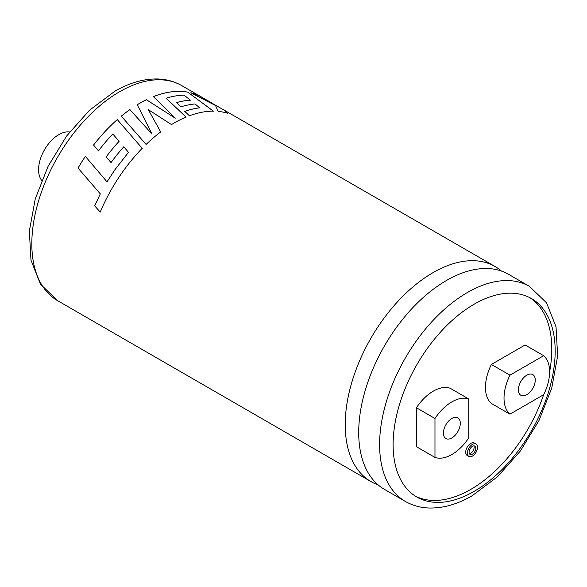 <?xml version="1.0" encoding="UTF-8"?>
<svg xmlns="http://www.w3.org/2000/svg" width="587" height="587" viewBox="0 0 587 587"><rect width="100%" height="100%" fill="white"/><g stroke="black" fill="none" stroke-linecap="round" stroke-linejoin="round"><path stroke-width="0.88" d="M378.043 484.811A124.15 71.68 -60 0 1 370.918 481.553A124.15 71.68 -60 0 1 351.892 382.071A124.15 71.68 -60 0 1 432.993 272.662A124.15 71.68 -60 0 1 495.068 266.513A124.15 71.68 -60 0 1 501.452 271.055M41.714 180.407A28.653 16.539 -60 0 1 41.09 156.971A28.653 16.539 -60 0 1 58.839 134.621A28.653 16.539 -60 0 1 69.662 131.994M473.841 445.871A4.777 2.759 -60 0 1 470.767 453.149A4.777 2.759 -60 0 1 469.373 453.612M472.454 454.125A4.777 2.759 120 0 0 475.573 449.921A4.777 2.759 120 0 0 474.839 446.091A4.777 2.759 120 0 0 472.454 446.333A4.777 2.759 120 0 0 469.336 450.537A4.777 2.759 120 0 0 470.062 454.367A4.777 2.759 120 0 0 472.454 454.125M472.454 444.381A7.161 4.138 120 0 0 467.773 450.691A7.161 4.138 120 0 0 468.874 456.429A7.161 4.138 120 0 0 472.454 456.077A7.161 4.138 120 0 0 477.128 449.767A7.161 4.138 120 0 0 476.035 444.029A7.161 4.138 120 0 0 472.454 444.381M476.035 444.029L474.347 443.053A7.161 4.138 120 0 0 470.767 443.405A7.161 4.138 120 0 0 466.085 449.715A7.161 4.138 120 0 0 467.186 455.453L468.874 456.429M85.372 156.399A124.106 71.651 -60 0 0 78.056 168.08L78.027 168.065A124.15 71.68 -60 0 1 85.357 156.377L107.017 181.838L115.052 169.518L128.487 152.349L123.784 146.765A124.15 71.68 -60 0 0 111.038 162.599L106.196 156.898A124.15 71.68 -60 0 1 119.088 141.291L112.799 133.968A124.15 71.68 -60 0 0 98.506 150.852L93.546 145.04A124.15 71.68 -60 0 1 117.283 119.572L142.208 148.313A124.15 71.68 -60 0 0 120.122 175.506A124.15 71.68 -60 0 0 100.208 212.083L94.639 205.824L100.238 212.09M100.311 193.908L94.639 205.824L100.333 193.915L78.027 168.065M171.492 124.583A124.15 71.68 -60 0 1 173.965 123.116A124.15 71.68 -60 0 1 186.064 117.099L166.128 98.212A124.15 71.68 -60 0 1 184.039 95.131L190.364 100.15A124.15 71.68 -60 0 0 176.467 102.6L181.053 106.783A124.15 71.68 -60 0 1 195.045 103.943L199.705 107.81A124.15 71.68 -60 0 0 184.736 111.347L189.44 115.771A124.15 71.68 -60 0 1 213.404 111.148L187.649 92.086A124.15 71.68 -60 0 0 159.407 94.5A124.15 71.68 -60 0 0 153.412 96.613L175.242 118.2L146.405 99.709A124.15 71.68 -60 0 0 139.655 103.305A124.15 71.68 -60 0 0 137.27 104.721L151.894 133.946L129.896 109.571A124.15 71.68 -60 0 0 121.296 116.145L146.097 144.453A124.15 71.68 -60 0 1 160.706 131.936L148.298 109.637L171.492 124.583M405.316 501.408L384.426 489.353A124.15 71.68 -60 0 1 365.393 389.863A124.15 71.68 -60 0 1 446.502 280.461A124.15 71.68 -60 0 1 508.577 274.312L529.459 286.375A124.15 71.68 -60 0 0 467.391 292.524A124.15 71.68 -60 0 0 386.283 401.926A124.15 71.68 -60 0 0 405.316 501.408C412.492 505.51 420.395 507.711 429.016 508.019C443.06 508.364 457.442 504.27 472.161 495.736L497.512 476.761L520.368 450.999L538.954 420.593L551.751 388.044L557.65 355.986L556.028 326.871L546.578 302.877L529.459 286.375M451.858 437.946A11.938 6.89 120 0 0 459.658 427.424A11.938 6.89 120 0 0 457.823 417.863A11.938 6.89 120 0 0 451.858 418.45A11.938 6.89 120 0 0 444.058 428.972A11.938 6.89 120 0 0 445.885 438.54A11.938 6.89 120 0 0 451.858 437.946M526.81 394.669A11.938 6.89 120 0 0 534.61 384.147A11.938 6.89 120 0 0 532.783 374.587A11.938 6.89 120 0 0 526.81 375.174A11.938 6.89 120 0 0 519.018 385.696A11.938 6.89 120 0 0 520.845 395.264A11.938 6.89 120 0 0 526.81 394.669M434.974 457.42L416.403 446.7L416.403 407.752A38.199 22.057 -60 0 1 433.287 391.162A38.199 22.057 -60 0 1 450.17 388.256L468.742 398.977A38.199 22.057 120 0 0 451.858 401.882A38.199 22.057 120 0 0 434.974 418.472L434.974 457.42A38.199 22.057 -60 0 0 468.742 437.924L468.742 398.977M474.142 491.363A114.604 66.162 120 0 0 549.006 390.377A114.604 66.162 120 0 0 531.44 298.541A114.604 66.162 120 0 0 474.142 304.22A114.604 66.162 120 0 0 399.277 405.206A114.604 66.162 120 0 0 416.843 497.035A114.604 66.162 120 0 0 474.142 491.363M415.178 496.022A114.604 66.162 120 0 0 470.767 489.411A114.604 66.162 120 0 0 543.635 394.706M549.601 371.953A114.604 66.162 120 0 0 529.731 297.609M509.949 414.158L491.378 403.43A38.199 22.057 -60 0 1 491.378 364.446L509.949 375.166A38.199 22.057 120 0 0 509.949 414.158L543.679 394.684A38.199 22.057 -60 0 0 543.679 355.693L509.949 375.166M543.679 355.693L525.108 344.973L491.378 364.446M416.403 407.752L434.974 418.472M219.215 107.311L198.912 95.674A124.15 71.68 -60 0 0 190.812 92.761L215.51 105.521L218.159 111.383A124.15 71.68 -60 0 1 227.521 113.247L223.911 110.018M224.66 110.393L235.358 116.586A124.15 71.68 -60 0 1 236.04 116.967L495.068 266.513M227.463 113.225L224.63 110.437L198.912 95.674M191.01 92.856A124.106 71.651 -60 0 1 198.89 95.71M160.706 131.972L148.298 109.637M186.057 117.143L166.128 98.212M176.504 102.63A124.106 71.651 -60 0 1 190.349 100.194L190.364 100.15M184.766 111.376A124.106 71.651 -60 0 1 199.69 107.854L199.705 107.81M213.389 111.192L187.649 92.086M153.442 96.642A124.106 71.651 -60 0 1 159.4 94.544A124.106 71.651 -60 0 1 187.635 92.13M137.285 104.75A124.106 71.651 -60 0 1 146.405 99.753L175.242 118.2M121.318 116.175A124.106 71.651 -60 0 1 129.903 109.608L151.894 133.946M128.487 152.349L115.074 169.54L107.017 181.838M78.056 168.08L100.333 193.915M142.223 148.342L117.283 119.572M93.568 145.062A124.106 71.651 -60 0 1 117.29 119.609M111.053 162.621L106.196 156.898A124.106 71.651 -60 0 1 119.102 141.32L119.088 141.291M119.609 91.733A124.15 71.68 120 0 0 38.507 201.136A124.15 71.68 120 0 0 57.541 300.625L40.422 284.123L30.972 260.122L29.35 231.014L35.249 198.956L48.046 166.407L66.632 135.993L89.488 110.239L114.839 91.264C129.61 82.701 144.035 78.607 158.116 78.981C166.693 79.304 174.552 81.505 181.684 85.585A124.15 71.68 120 0 0 119.609 91.733M370.918 481.553L57.541 300.625M211.452 102.769L181.684 85.585"/></g></svg>
